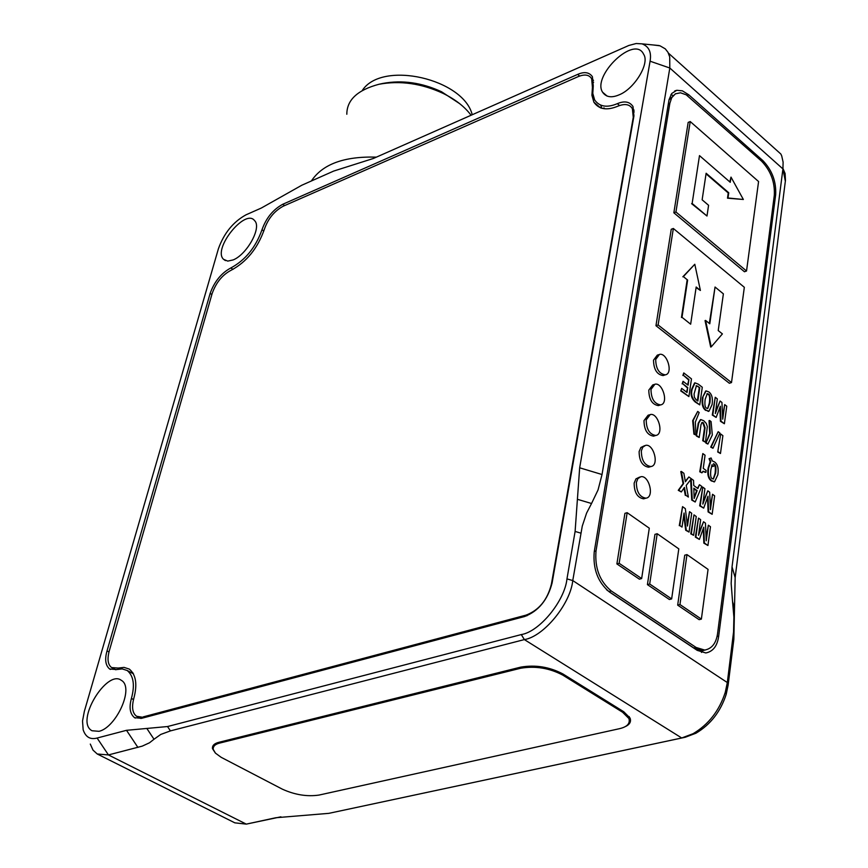 <?xml version="1.0" encoding="UTF-8"?>
<svg xmlns="http://www.w3.org/2000/svg" width="868" height="868" viewBox="0 0 868 868"><rect width="100%" height="100%" fill="white"/><g stroke="black" fill="none" stroke-linecap="round" stroke-linejoin="round"><path stroke-width="1.3" d="M734.512 608.164L732.549 601.535L733.894 617.224L733.558 632.002L727.319 682.541L725.279 692.295C719.344 710.664 708.624 724.465 693.098 733.688L681.727 737.984L328.842 813.349L685.232 737.257L695.941 733.221C710.545 724.541 720.635 711.554 726.212 694.27L728.133 685.091L733.851 639.315L735.153 577.6L785.464 180.294L785.095 173.502L782.979 168.511M328.842 813.349L275.85 817.732L246.295 824.123L280.917 816.821M146.833 728.447L126.511 730.313L97.108 738.039C90.283 739.861 85.628 737.106 83.154 729.793L82.525 721.026L84.348 711.369L218.432 248.671C224.063 233.123 233.253 221.839 245.991 214.83L261.279 208.06L301.771 185.253L333.735 171.05L373.338 158.486L628.844 45.461L636.19 43.519L642.005 43.856C648.928 46.427 651.618 52.199 650.078 61.205L579.661 467.798L602.034 474.525L598.052 489.91L591.542 503.505L577.404 499.295L575.104 531.444L566.967 578.891C564.732 600.938 539.473 631.73 521.299 634.573L167.535 726.538L146.833 728.447L154.005 739.243L160.786 734.426L170.421 730.899L524.359 639.586C543.65 636.613 570.439 603.954 572.761 580.562L582.276 526.084L586.584 513.107L591.542 503.505M577.404 499.295L579.661 467.798M99.017 731.323L92.008 730.747C74.583 721.601 106.948 669.109 121.249 680.284C134.703 687.38 116.149 727.536 99.017 731.323M618.938 94.916C611.452 98.073 605.994 97.162 602.566 92.182C591.846 75.961 634.573 34.351 643.644 54.283C650.067 63.342 634.258 89.122 618.938 94.916M233.156 259.923L227.752 261.105L223.543 259.304C212.378 249.105 245.188 208.146 254.487 220.526C262.201 227.318 246.827 254.584 233.156 259.923M282.751 204.273L577.708 74.388C584.37 71.469 589.274 72.239 592.41 76.71L593.267 85.878L592.79 93.375L594.623 99.896C599.419 106.742 606.992 108.001 617.354 103.661C624.461 100.655 629.68 101.621 633 106.525L633.944 115.9L552.102 582.97C547.697 599.918 538.518 611.115 524.554 616.551L141.614 718.324L134.562 717.673C129.983 713.952 128.931 707.539 131.415 698.447C135.007 685.188 133.607 675.879 127.216 670.508L122.193 668.903L116.594 669.564L109.639 668.989C105.473 665.463 104.605 659.441 107.024 650.913L210.143 293.395C214.418 281.547 221.329 273.062 230.877 267.941C245.34 260.14 255.713 247.413 261.995 229.749C266.118 218.085 273.029 209.589 282.751 204.273L284.585 205.597M732.549 601.535L731.16 583.415L732.039 566.815L782.925 168.913L669.814 68.008L669.716 56.93L667.98 52.308L665.3 48.868L660.005 45.809L653.279 44.973M602.034 474.525L669.814 68.008L650.078 61.205M687.25 95.469L688.791 94.818L762.929 160.656L761.605 161.177M606.472 589.665L608.956 591.564L611.246 590.956L696.114 647.463L704.729 650.067C711.977 648.678 716.274 643.08 717.608 633.271L774.332 195.083L775.688 194.562C776.285 181.477 772.032 170.182 762.929 160.656M775.688 194.562L718.693 636.125L717.022 636.537M688.791 94.818L682.367 90.825L676.769 90.283L671.734 93.494L669.033 99.679L594.222 551.907C592.844 568.996 597.922 582.363 609.455 592.009L697.221 650.36L705.793 652.953C713.051 651.575 717.359 645.955 718.693 636.125M154.005 739.243L149.491 742.791L142.254 746.133L108.446 754.932L246.295 824.123L234.837 822.842L97.259 753.999L108.446 754.932L97.108 738.039M520.789 667.123L520.583 668.262C535.263 665.756 549.314 668.034 562.746 675.087L562.931 673.959C549.498 666.895 535.437 664.617 520.757 667.123L219.094 742.249C214.418 743.377 212.193 745.482 212.443 748.563L215.318 752.99M562.931 673.959L623.723 711.727L630.049 718.031C631.427 721.84 629.625 724.802 624.635 726.907M603.944 107.838L604.508 108.771M772.531 146.573L780.875 154.059L781.721 155.925L783.11 162.164L782.925 168.913L785.356 181.293M90.305 744.082L93.006 750.126L97.259 753.999M703.243 650.425L701.496 652.432M670.899 94.71L672.516 95.22M346.82 114.25C346.82 99.972 357.54 89.979 378.969 84.272C400.126 80.366 421.501 83.404 443.092 93.386C455.353 99.408 464.684 106.688 471.074 115.249M459.736 103.693L441.53 91.748C421.805 82.623 402.275 79.845 382.929 83.415L382.094 83.599M376.397 157.13C344.238 156.186 322.56 164.139 311.373 180.989M472.203 114.739C463.74 79.162 382.473 59.892 362.39 90.305M622.757 711.131L622.595 712.237L628.92 718.552C630.342 723.576 627.097 726.972 619.188 728.751L318.99 795.077C307.088 796.813 294.86 794.838 282.339 789.164L221.156 757.308L215.47 753.153L213.224 749.355C212.986 746.263 215.199 744.158 219.886 743.03L220.147 741.988M520.583 668.262L219.886 743.03M622.595 712.237L562.746 675.087M132.826 672.646L131.361 672.722M592.703 82.232L593.636 82.232M600.786 105.256L601.784 108.294M633.39 111.863L634.258 111.896M143.166 716.892L525.954 615.152C538.974 610.258 547.458 599.896 551.408 584.099L633.26 117.332L632.392 108.728C629.691 104.236 624.862 103.39 617.886 106.178C606.938 110.746 598.931 109.422 593.875 102.185L591.922 95.285L592.421 87.332L591.661 78.738C589.155 74.691 584.674 73.986 578.207 76.612L283.239 206.193C274.201 211.108 267.854 218.964 264.187 229.77C257.546 248.454 246.577 261.93 231.268 270.176C222.425 274.765 216.056 282.556 212.139 293.547L109.238 651.043C107.068 659.268 107.871 664.779 111.636 667.568L118.167 668.067L124.048 667.394L129.321 669.098C136.07 674.772 137.545 684.602 133.759 698.599C131.535 707.42 132.5 713.312 136.667 716.295L144.457 717.565M119.806 668.946L118.167 668.067M681.304 390.763L688.899 396.578L691.481 378.893L683.778 372.925L683.42 375.301L688.91 379.533L688.085 385.164L683.051 381.302L682.704 383.678L687.727 387.551L687.011 392.466L681.662 388.365L680.762 390.936L681.662 388.365M687.619 384.806L688.91 379.533M688.367 379.717L683.42 375.301M682.888 375.475L683.778 372.925M680.762 390.936L688.899 396.578M686.545 392.108L687.727 387.551M687.196 387.725L682.704 383.678M682.161 383.862L683.051 381.302M698.523 535.317L700.65 519.672L698.501 518.12L695.886 536.945L699.369 539.419L703.753 527.223L704.393 542.988L707.93 545.505L710.469 526.735L708.342 525.194L706.226 540.807L705.456 523.122L703.547 521.755L698.523 535.317M699.369 539.419L695.333 537.097L698.501 518.12M695.333 537.097L695.886 536.945M707.93 545.505L703.84 543.14L703.286 528.525M703.84 543.14L704.393 542.988M706.075 537.965L708.342 525.194M698.762 533.343L703.547 521.755M686.252 530.088L689.051 532.084L691.698 513.238L689.539 511.686L687.467 526.062L685.34 508.659L682.541 506.641L679.828 525.531L682.02 527.082L684.06 513.021L686.252 530.088L685.687 530.25L683.745 515.017M687.239 524.174L689.539 511.686M685.687 530.25L689.051 532.084M679.828 525.531L682.02 527.082M679.275 525.683L682.541 506.641M696.245 516.503L693.966 514.865L691.329 533.701L693.619 535.328L696.245 516.503M693.619 535.328L690.765 533.853L693.966 514.865M690.765 533.853L691.329 533.701M692.273 499.892L695.192 502.008L701.8 486.427L699.445 484.702L697.905 488.565L693.76 485.527L693.521 480.351L688.877 476.955L685.394 481.783L683.865 473.277L681.337 471.422L683.626 483.519L678.819 490.149L681.304 491.95L684.451 487.393L685.85 495.237L688.378 497.071L686.23 485.418L691.167 478.962L692.273 499.892L691.72 500.055L690.646 479.646M694.15 498.492L693.803 488.174L697.156 490.615L694.15 498.492M694.118 497.397L696.613 490.778L693.825 488.749M696.613 490.778L697.156 490.615M681.304 491.95L678.266 490.311L683.073 483.682L680.783 471.595L681.337 471.422M685.308 481.306L688.877 476.955M697.525 488.283L699.445 484.702M691.72 500.055L695.192 502.008M688.378 497.071L685.85 495.237M685.297 495.4L683.984 488.066M678.266 490.311L678.819 490.149M683.073 483.682L683.626 483.519M702.83 504.102L704.914 488.706L702.787 487.154L700.226 505.653L703.677 508.149L707.995 496.214L708.646 511.762L712.151 514.301L714.646 495.834L712.53 494.293L710.447 509.635L709.677 492.199L707.8 490.821L702.83 504.102M703.677 508.149L699.673 505.816L702.787 487.154M699.673 505.816L700.226 505.653M712.151 514.301L708.093 511.914L707.529 497.494M708.093 511.914L708.646 511.762M710.306 506.836L712.53 494.293M703.058 502.171L707.8 490.821M718.27 451.848L720.473 453.497L722.881 435.649L720.7 433.989L717.727 452.011L720.7 433.989M717.727 452.011L720.473 453.497M712.292 460.919L711.12 457.978L709.59 458.532L710.74 461.537L708.657 467.928C707.724 474.329 708.83 478.626 711.977 480.807L714.57 481.762L717.858 474.753C718.769 468.416 717.662 464.152 714.548 461.939L712.292 460.919M714.548 481.773L711.424 480.97C708.277 478.789 707.17 474.492 708.114 468.091L710.198 461.7L709.048 458.695L711.12 457.978M709.048 458.695L709.59 458.532M710.198 461.7L710.74 461.537M715.633 473.19L713.409 479.017L712.292 478.637C710.718 478.17 710.252 475.187 710.881 469.664L712.064 464.651L712.812 466.528L714.299 465.812L713.431 463.696L714.277 464.12C715.829 464.705 716.274 467.722 715.633 473.19L715.08 473.353C715.731 467.885 715.275 464.868 713.724 464.282L714.277 464.12M713.257 479.027L715.08 473.353M711.424 480.97L711.977 480.807M712.812 466.528L711.76 465.422M706.454 442.962L707.919 444.058L712.324 434.944L711.087 421.62L709.59 420.481L710.23 433.392L705.912 443.125L709.688 433.555L709.048 420.644L709.59 420.481M705.912 443.125L707.919 444.058M706.118 470.456L703.243 468.329L705.066 455.233L702.83 453.573L700.302 471.628L701.941 472.832L703.221 471.248L705.858 472.355L706.118 470.456M701.941 472.832L699.749 471.791L702.83 453.573M699.749 471.791L700.302 471.628M705.858 472.355L702.765 471.4M694.443 433.924L695.962 435.074L695.344 422.076L699.174 412.539L697.709 411.421L693.217 420.47L694.443 433.924L693.901 434.098L692.675 420.644L697.709 411.421M693.901 434.098L695.962 435.074M719.897 432.991L718.183 431.689L711.25 446.955L712.975 448.257L719.897 432.991M712.975 448.257L710.708 447.118L718.183 431.689M710.708 447.118L711.25 446.955M702.982 397.544C702.06 403.772 703.145 408.003 706.248 410.238L708.961 411.248L712.096 404.564C712.997 398.369 711.912 394.159 708.83 391.924L706.096 390.904L702.44 397.718L705.641 391.056M706.574 408.134C705 407.559 704.534 404.618 705.174 399.323L707.311 393.605L708.538 394.039C710.122 394.799 710.577 397.772 709.883 402.947L707.745 408.557L706.574 408.134M707.594 408.568L709.34 403.121C710.035 397.945 709.579 394.973 707.995 394.213L706.943 393.768M707.995 394.213L708.538 394.039M708.418 411.421L706.248 410.238M705.706 410.412C702.603 408.166 701.518 403.935 702.44 397.718M696.939 435.801L699.185 437.494L701.008 424.604L702.179 422.39L703.492 422.89L705.076 427.696L703.264 440.564L705.5 442.235L707.322 426.611L706.248 423.41L703.785 420.752L700.801 419.559L698.751 423.117L696.396 435.975L698.197 423.28L700.389 419.689M699.185 437.494L696.396 435.975M705.5 442.235L702.722 440.727L704.534 427.859L702.95 423.063L701.821 422.542M702.95 423.063L703.492 422.89M702.722 440.727L703.264 440.564M699.771 404.889L702.288 387.247L698.317 384.177L694.997 382.853L692.165 389.222C690.809 394.3 692.024 398.51 695.789 401.851L699.771 404.889L695.246 402.025C691.481 398.683 690.266 394.473 691.622 389.396L694.541 382.994M695.995 399.649L694.357 397.24L694.075 393.953L696.451 385.663L699.771 387.649L697.85 401.059L695.995 399.649M697.384 400.701L699.228 387.822L697.926 386.227M699.228 387.822L699.771 387.649M697.395 386.401L696.071 385.826M691.622 389.396L692.165 389.222M715.33 413.526L717.315 398.879L715.254 397.273L712.812 414.882L716.154 417.443L720.364 406.246L720.982 421.143L724.379 423.747L726.755 406.181L724.704 404.596L722.729 419.19L721.937 402.448L720.104 401.038L715.33 413.526M716.154 417.443L712.27 415.056L715.254 397.273M712.27 415.056L712.812 414.882M724.379 423.747L720.44 421.305L719.865 407.439M720.44 421.305L720.982 421.143M722.577 416.51L724.704 404.596M715.547 411.725L720.104 401.038M611.246 590.956C599.723 581.31 594.656 567.965 596.023 550.898L594.309 551.386M668.295 104.008L669.836 103.357L671.724 97.683L675.369 93.831L680.512 92.8L686.219 94.807L761.572 161.144C770.686 170.671 774.94 181.987 774.332 195.083M669.836 103.357L596.023 550.898M731.507 382.571L729.359 383.265L655.958 325.717L671.235 229.271L673.34 228.479L658.118 324.968L731.507 382.571L744.332 287.297L673.34 228.479M641.647 578.565L639.38 579.173L616.888 563.918L624.917 513.335L627.163 512.684L619.155 563.299L641.647 578.565L649.286 528.189L627.163 512.684M701.377 619.101L699.12 619.665L677.68 605.137L684.722 555.205L686.968 554.598L679.948 604.551L701.377 619.101L708.06 569.375L686.968 554.598M671.648 598.92L669.38 599.506L647.42 584.62L654.949 534.362L657.195 533.722L649.687 584.012L671.648 598.92L678.798 548.869L657.195 533.722M746.523 271.011L744.44 271.749L673.85 212.801L688.172 122.399L690.223 121.553L675.944 211.998L746.523 271.011L758.578 181.542L690.223 121.553M659.344 405.291L658.378 405.606C652.15 404.586 648.96 399.421 648.797 390.133L652.714 384.947L653.962 384.535M654.58 435.834L653.561 436.148C647.311 435.096 644.132 429.92 644.002 420.589L648.081 415.24L649.286 414.861M649.731 466.897L648.646 467.223C642.396 466.149 639.217 460.93 639.119 451.577L640.855 447.497L644.523 445.707M644.805 498.492L643.644 498.84C637.383 497.722 634.215 492.481 634.15 483.107L635.973 478.865L639.683 477.075M664.02 375.269L663.119 375.573C656.913 374.575 653.712 369.442 653.517 360.177L657.282 355.153L658.573 354.719M699.489 155.611L692.143 203.481L706.986 216.023L708.581 205.293L702.136 199.814L706.129 173.253L728.751 192.761L728.002 197.991L743.355 199.488L730.997 177.105L730.248 182.291L699.489 155.611L692.143 203.481M743.355 199.488L727.492 198.186L728.241 192.956L706.042 173.828M691.612 203.676L706.986 216.023M729.814 181.911L730.997 177.105M687.63 280.071L681.998 317.308L690.657 324.198L696.179 287.015L700.4 290.454L694.801 264.263L683.366 276.61L687.63 280.071L683.366 276.61M700.4 290.454L696.093 287.568M681.998 317.308L690.657 324.198M681.467 317.493L687.098 280.266M682.834 276.794L694.801 264.263M723.38 293.851L715.048 287.026L709.785 323.797L705.575 320.422L711.228 346.864L722.393 333.909L718.227 330.567L723.38 293.851M709.33 323.439L715.048 287.026M711.228 346.864L710.686 347.037L705.044 320.607L705.575 320.422M608.956 591.564L693.847 648.005L702.462 650.609L705.315 650.013M675.608 93.701L668.968 99.983M655.698 359.45C655.882 368.716 659.083 373.848 665.3 374.846C673.579 373.685 667.047 352.213 659.452 354.415L655.698 359.45M636.385 482.434C636.461 491.82 639.629 497.06 645.89 498.178C654.873 497.321 648.949 474.807 640.801 476.738L637.861 478.615L636.385 482.434M641.343 450.893C641.441 460.246 644.62 465.465 650.87 466.55C659.669 465.606 653.582 443.364 645.575 445.371L642.754 447.215L641.343 450.893M646.204 419.895C646.335 429.215 649.524 434.412 655.763 435.454C664.389 434.434 658.139 412.463 650.273 414.535L646.204 419.895M650.989 389.417C651.152 398.716 654.353 403.87 660.57 404.9C669.022 403.804 662.631 382.083 654.895 384.22L650.989 389.417M673.85 212.801L675.944 211.998M647.42 584.62L649.687 584.012M677.68 605.137L679.948 604.551M616.888 563.918L619.155 563.299M655.958 325.717L658.118 324.968M575.104 531.444L580.822 533.126M733.069 636.7L733.851 639.315M735.153 577.6L732.039 566.815M566.967 578.891L572.761 580.562L727.319 682.541L728.133 685.091M170.421 730.899L167.535 726.538M126.511 730.313L137.914 747.424M521.299 634.573L524.359 639.586L681.727 737.984L685.232 737.257M131.415 698.447L133.509 699.543M107.024 650.913L108.977 651.966M210.143 293.395L211.857 294.545M230.877 267.941L232.971 269.395M261.995 229.749L263.818 231.04M617.354 103.661L619.535 105.527M577.708 74.388L579.629 76.048M526.941 615.781L525.954 615.152M708.114 468.091L708.657 467.928M709.688 433.555L710.23 433.392M705.022 472.311L705.565 472.149M692.675 420.644L693.217 420.47M709.34 403.121L709.883 402.947M704.534 427.859L705.076 427.696M698.197 423.28L698.751 423.117M695.246 402.025L695.789 401.851M696.114 647.463L693.847 648.005M602.566 92.182L607.177 96.142M223.543 259.304L225.441 260.617M135.354 718.075L134.562 717.673M133.542 673.883L127.216 670.508M110.486 669.434L109.639 668.989M780.875 154.059L668.403 53.111M642.005 43.856L659.127 45.548M725.279 692.295L726.212 694.27M693.098 733.688L695.941 733.221M674.599 91.064L675.912 90.511M213.268 745.341L212.443 748.563M378.969 84.272L382.929 83.415M443.092 93.386L441.53 91.748M628.92 718.552L629.213 716.577M140.898 718.487L137.394 716.675M115.78 669.77L112.417 667.991M593.517 80.344L591.661 78.738M600.613 107.936L593.875 102.185M634.128 110.225L632.392 108.728M714.57 481.762L714.028 481.924M704.729 650.067L702.462 650.609M665.3 374.846L663.119 375.573M645.89 498.178L643.644 498.84M650.87 466.55L648.646 467.223M655.763 435.454L653.561 436.148M660.57 404.9L658.378 405.606"/></g></svg>
